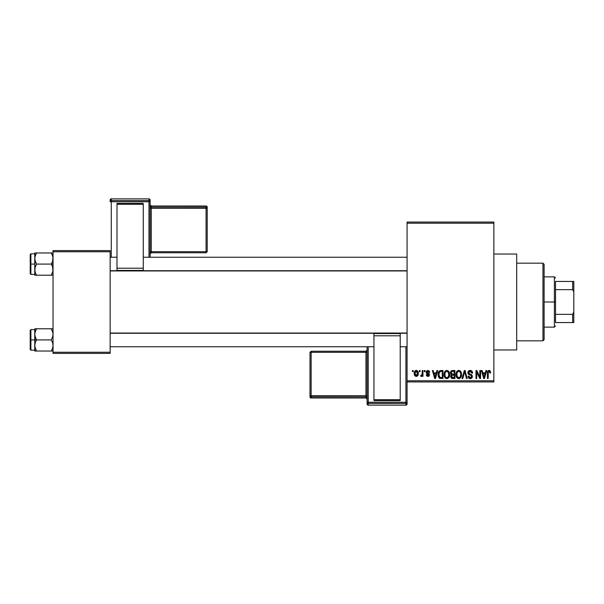 <?xml version="1.0" encoding="UTF-8"?>
<svg xmlns="http://www.w3.org/2000/svg" width="604" height="604" viewBox="0 0 604 604"><rect width="100%" height="100%" fill="white"/><g stroke="black" fill="none" stroke-linecap="round" stroke-linejoin="round"><path stroke-width="0.91" d="M493.861 349.965L516.699 349.965L516.699 254.035L493.861 254.035L516.699 254.035L516.699 349.965L493.861 349.965M407.066 223.201L407.066 380.799L493.861 380.799L493.861 223.201L407.066 223.201L407.066 222.061L493.861 222.061L493.861 223.201L493.861 222.061L407.066 222.061L407.066 381.939L493.861 381.939L493.861 223.201L407.066 223.201M419.319 371.664L419.319 370.524L420.044 370.524L420.044 371.664L419.319 371.664L420.044 371.664L420.044 370.524L419.319 370.524L420.044 370.524L420.044 371.664L419.319 371.664L419.319 370.524L419.319 371.664M422.158 375.575L421.358 376.435L420.663 376.126L420.875 375.295L422.09 374.722L422.226 370.524L422.951 370.524L422.951 376.337L422.226 376.337L422.226 375.409L421.532 376.413L420.663 376.126L420.875 375.295L421.977 375.016L422.226 373.536L422.09 374.722L420.875 375.295L420.663 376.126L421.358 376.435L422.226 375.409L422.226 376.337L422.951 376.337L422.951 370.524L422.226 370.524L422.951 370.524L422.951 376.337L422.226 376.337M424.302 371.664L424.302 370.524L425.027 370.524L425.027 371.664L424.302 371.664L425.027 371.664L425.027 370.524L424.302 370.524L425.027 370.524L425.027 371.664L424.302 371.664L424.302 370.524L424.302 371.664M426.167 372.298L427.217 370.539L429.308 371.105L429.701 372.283L428.968 372.389L427.874 371.249L426.892 372.147L429.467 374.103L428.9 376.194L427.624 376.413L426.545 375.726L426.273 374.774L426.998 374.676L427.926 375.605L428.855 374.759L426.59 373.536L426.167 372.298L428.87 374.903L427.926 375.605L426.998 374.676L426.273 374.774L427.957 376.435L429.595 374.782L426.892 372.147L427.874 371.249L428.968 372.389L429.701 372.283L427.926 370.418L426.167 372.298M436.934 370.524L436.299 372.91L436.934 370.524L437.689 370.524L435.484 378.512L434.714 378.512L432.396 370.524L433.159 370.524L433.785 372.91L436.299 372.91L433.785 372.91L433.159 370.524L432.396 370.524L434.714 378.512L435.484 378.512L437.689 370.524L436.934 370.524L437.689 370.524L435.484 378.512L434.714 378.512L432.396 370.524L433.159 370.524M446.832 370.418L448.53 371.166L449.467 372.993L449.512 375.816L448.885 377.447L447.798 378.406L446.477 378.595L445.103 377.855L444.302 376.458L444.401 372.306L445.367 370.932L446.832 370.418L444.748 371.641L444.023 374.51C443.902 376.73 444.831 378.096 446.824 378.617C448.855 378.081 449.791 376.677 449.633 374.412L448.915 371.671L446.99 370.426M458.157 370.494L459.976 370.758L461.184 372.306L461.562 374.767L461.011 377.153L459.742 378.406L458.421 378.595L457.039 377.855L456.239 376.458L456.345 372.306L457.311 370.932L458.768 370.418L456.684 371.641L455.967 374.51C455.839 376.73 456.775 378.096 458.761 378.617C460.792 378.081 461.728 376.677 461.569 374.412L460.973 371.875M489.399 370.448L490.335 371.196L490.637 372.91L489.912 373.015L489.293 371.392L488.296 371.83L488.145 378.512L487.42 378.512L487.549 371.762L488.055 370.796L489.066 370.418C487.79 370.743 487.239 371.634 487.42 373.091L487.42 378.512L488.145 378.512L488.251 371.958L489.036 371.354L489.912 373.015L490.637 372.91L490.206 370.984L489.066 370.418L490.206 370.984M485.933 370.524L485.306 372.91L485.933 370.524L486.696 370.524L484.484 378.512L483.721 378.512L481.403 370.524L482.158 370.524L482.792 372.91L485.306 372.91L482.792 372.91L482.158 370.524L481.403 370.524L483.721 378.512L484.484 378.512L486.696 370.524L485.933 370.524L486.696 370.524L484.484 378.512L483.721 378.512L481.403 370.524L482.158 370.524M479.84 370.524L479.84 376.919L479.84 370.524L480.573 370.524L480.573 378.512L479.795 378.512L476.73 372.109L476.73 378.512L476.005 378.512L476.005 370.524L476.783 370.524L479.84 376.919L476.783 370.524L476.005 370.524L476.005 378.512L476.73 378.512L476.73 372.109L479.795 378.512L480.573 378.512L480.573 370.524L479.84 370.524L480.573 370.524L480.573 378.512L479.795 378.512M470.169 370.418C468.742 370.516 467.987 371.286 467.904 372.736L468.523 371.06L470.425 370.426L471.966 371.218L472.577 373.113L471.852 373.219L471.377 371.898L470.456 371.385L469.278 371.536L468.651 372.442L468.968 373.604L471.543 374.699L472.245 375.643L472.245 377.266L471.505 378.278L470.071 378.61L468.681 377.923L468.115 376.232L468.84 376.126L469.323 377.372L470.41 377.681L471.362 377.251L471.633 376.186L471.165 375.386L468.523 374.314L467.904 372.736L469.006 374.639L471.414 375.59L471.641 376.398L470.274 377.681L468.84 376.126L468.115 376.232C468.16 377.681 468.885 378.481 470.297 378.617C471.626 378.512 472.313 377.779 472.366 376.428L468.629 372.721L470.101 371.354L471.852 373.219L472.577 373.113C472.539 371.49 471.739 370.584 470.169 370.418L470.425 370.426M464.589 372.087L462.815 378.512L462.052 378.512L464.34 370.524L465.05 370.524L467.202 378.512L466.454 378.512L464.74 371.452L462.815 378.512L462.052 378.512L462.815 378.512L464.74 371.452L466.454 378.512L467.202 378.512L465.05 370.524L464.34 370.524L465.05 370.524L467.202 378.512L466.454 378.512L464.876 372.087M452.675 370.524C451.211 370.584 450.478 371.369 450.463 372.872L451.55 370.72L454.925 370.524L454.925 378.512L451.203 377.983L450.682 376.262L451.452 374.827L450.463 372.872L451.452 374.827L450.667 376.503C450.735 377.794 451.399 378.466 452.668 378.512L454.925 378.512L454.925 370.524L452.675 370.524L454.925 370.524L454.925 378.512L452.668 378.512M438.663 371.815L440.86 370.524C438.836 370.939 437.915 372.291 438.111 374.563L439.244 371.03L442.989 370.524L442.989 378.512L439.319 378.096L438.111 374.835L439.803 378.368L442.989 378.512L442.989 370.524L440.86 370.524L442.989 370.524L442.989 378.512M414.925 375.824L414.231 373.491L414.895 371.052L416.752 370.486L418.074 371.928L418.059 375.001L416.752 376.368L414.933 375.831L414.231 373.491C414.125 375.099 414.797 376.081 416.254 376.435C417.726 376.073 418.406 375.069 418.278 373.431C418.398 371.792 417.726 370.788 416.254 370.418L416.382 370.426M412.464 371.664L412.464 370.524L413.189 370.524L413.189 371.664L412.464 371.664L413.189 371.664L413.189 370.524L412.464 370.524L413.189 370.524L413.189 371.664L412.464 371.664L412.464 370.524L412.464 371.664M53.039 250.607L110.139 250.607L110.139 251.755L53.039 251.755L53.039 352.245L110.139 352.245L110.139 250.607L53.039 250.607L53.039 251.755L53.039 250.607M53.039 353.393L110.139 353.393L110.139 251.755L53.039 251.755L53.039 353.393L53.039 352.245L110.139 352.245L110.139 353.393L53.039 353.393M407.066 381.939L407.066 380.799L493.861 380.799L493.861 381.939L407.066 381.939L407.066 402.294A1.14 1.14 180 0 1 405.926 403.442L405.926 405.133L368.236 405.133L368.236 403.442L405.926 403.442L405.926 405.133L368.236 405.133L367.096 403.993A1.14 1.14 -0 0 0 368.236 405.133L368.236 403.442A1.14 1.14 180 0 1 367.096 402.294L367.096 403.993L367.096 402.294L405.926 402.256L405.926 346.764L405.926 402.256L368.236 402.256L368.236 346.764L368.236 402.256L367.096 402.294L368.236 403.442L368.236 402.256L368.236 403.442L405.926 403.442L405.926 402.256L405.926 403.442L407.066 402.294L405.926 402.256L407.066 402.294L407.066 381.939M490.637 372.91L489.904 372.751M489.097 371.354L488.251 371.958L488.145 373.023L488.251 371.958L489.036 371.354L488.251 371.958M488.145 378.512L487.42 378.512L487.428 372.864M487.436 372.645L488.047 370.796M487.677 371.339L487.549 371.762M484.385 376.171L485.057 373.846L483.034 373.846L483.751 376.451L483.034 373.846L485.057 373.846L484.046 377.681L483.638 376.043L484.046 377.681L484.28 376.541M476.73 378.512L476.005 378.512L476.005 370.524L476.783 370.524M471.905 371.143L472.577 373.113L471.852 373.219L471.377 371.898M470.463 371.385L469.829 371.369M468.727 372.162L468.629 372.721M470.176 374.148L469.225 373.793M472.366 376.428L472.071 377.651M470.508 378.61L469.633 378.527M469.414 378.459L469.014 378.232M468.251 377.13L468.153 376.685M468.123 376.458L468.87 376.42M468.9 376.556L469.323 377.372M469.716 377.598L470.539 377.666M471.633 376.586L471.414 375.59L469.791 374.918M471.641 376.398L471.414 375.59L469.882 374.948M468.168 373.861L467.964 373.325M468.523 371.06L469.217 370.584M469.27 370.562L469.942 370.426M470.72 378.587L471.128 378.474M470.282 371.362L470.803 371.49M464.34 370.524L462.052 378.512L464.34 370.524M461.162 372.245L461.411 372.993M461.547 375.122L461.456 375.786M458.942 378.61L459.742 378.406M457.756 378.391L457.251 378.051M456.556 377.183L456.035 375.545M455.997 373.77L456.05 373.385M456.586 371.8L456.873 371.385M457.575 370.743L458.134 370.501M460.671 371.407L459.38 370.494M459.976 370.758L460.474 371.173M458.61 377.674L459.78 377.364M458.179 377.583L457.273 376.858L458.466 377.659M457.054 376.473L456.692 374.533L457.001 376.345L458.897 377.681M458.511 371.369L457.1 372.472L456.692 374.533C456.556 372.827 457.251 371.77 458.776 371.354L458.511 371.369M458.64 371.354L458.776 371.354C460.256 371.739 460.943 372.759 460.844 374.397L459.991 377.19L460.844 374.397C461.011 376.164 460.316 377.258 458.761 377.681L458.308 377.621M456.934 372.849L457.001 376.345M460.822 373.884L459.938 371.815M460.618 372.857L460.12 371.996M452.26 378.489L451.203 377.983M451.46 378.21L450.969 377.659M450.803 377.296L450.682 376.707M451.158 375.099L450.758 375.831M451.196 374.676L450.675 374.004M450.486 372.411L450.592 371.943M451.007 371.143L451.55 370.72M452.766 374.261L454.2 374.261L454.2 371.452L452.66 371.452L454.2 371.452L454.2 374.261L451.618 373.959L451.339 372.087L451.188 372.864L452.766 374.261L451.188 372.864L451.573 371.77L452.66 371.452L451.815 371.596M451.716 377.296L452.932 377.583L451.407 376.201L452.056 377.5M451.407 376.201L452.071 375.273L451.543 375.696M452.834 375.19L454.2 375.19L454.2 377.583L452.932 377.583L454.2 377.583L454.2 375.19L452.071 375.273L451.414 376.662M452.509 377.568L452.932 377.583M449.036 371.875L449.248 372.306M449.248 372.313L449.467 372.993M449.603 375.144L449.512 375.831M448.666 377.726L446.65 378.61M445.82 378.391L445.299 378.044M444.031 374.133L444.023 374.51M444.65 371.8L445.352 370.939M445.367 370.932L446.197 370.501M448.04 370.758L448.538 371.173M444.151 375.884L444.823 377.523M444.37 376.647L444.619 377.183L444.37 376.647M446.673 377.674L447.843 377.364M446.53 377.659L445.178 376.609L444.755 374.533L445.118 376.473M446.567 371.369L445.156 372.472L444.755 374.533C444.619 372.827 445.314 371.77 446.832 371.354L446.567 371.369M446.703 371.354L446.832 371.354C448.311 371.739 449.006 372.759 448.908 374.397L448.047 377.19L448.908 374.397L447.843 371.687M448.885 373.884L448.908 374.397C449.074 376.164 448.372 377.258 446.817 377.681L446.952 377.681M444.997 372.849L445.057 376.345M440.95 378.512L439.803 378.368M439.312 378.096L438.942 377.711M438.655 377.258L438.225 375.982M438.421 376.737L438.126 375.129M438.965 375.937L438.836 374.571L439.085 376.352L439.939 377.424L442.264 377.583L439.939 377.424L438.836 374.571L439.025 372.947M439.584 371.868L438.844 374.971M440.527 371.483L439.712 371.762M442.264 371.452L442.264 377.583L442.264 371.452L440.95 371.452L442.264 371.452M439.387 372.094L440.807 371.46M435.378 376.171L436.058 373.846L434.034 373.846L435.046 377.681L434.034 373.846L436.058 373.846L434.918 377.115M429.202 370.962L429.459 371.385M429.701 372.283L428.885 371.966M428.311 371.324L427.511 371.294M426.892 372.147L427.081 372.676L426.915 371.966L427.874 371.249L426.892 372.147L427.798 373L427.036 372.623M428.916 373.461L429.587 374.948M426.303 374.993L427.028 374.858M427.707 375.59L426.998 374.676L428.259 375.575M427.926 375.605L428.87 374.903L427.806 374.087L428.863 374.986M426.205 371.837L426.628 370.954M421.358 376.435L420.814 376.247M420.875 375.295L421.501 375.394M421.396 375.401L422.037 374.873M422.226 370.524L422.226 373.536M416.518 370.433L416.986 370.577M417.462 370.909L417.983 371.687M418.074 371.921L418.195 372.419M416.126 370.426L416.254 370.418C414.767 370.796 414.087 371.822 414.231 373.491L414.231 373.483M414.306 372.464L414.608 371.483M415.446 370.607L415.997 370.433M414.314 374.48L414.465 375.031M415.597 371.498L414.971 373.083L415.326 375.054M415.19 374.82L416.277 375.605L414.956 373.431L416.231 371.249L417.553 373.431L416.277 375.605L417.039 375.243L417.372 372.177M417.507 372.721L416.888 371.483L416.058 371.264L417.07 371.656M483.751 376.451L483.857 376.858M483.94 377.19L484.046 377.681M458.006 371.528L457.575 371.837M457.394 372.034L457.1 372.472M448.478 372.419L448.176 371.996M446.062 371.528L445.631 371.837M445.45 372.034L445.156 372.472M439.123 372.623L438.851 374.08M439.357 376.888L440.059 377.47M435.046 377.681L435.114 377.304M414.971 373.083L414.971 373.785M417.145 375.107L417.44 374.472M417.507 374.133L417.538 373.076M542.966 263.17L544.106 264.31L544.106 339.69L542.966 340.83L516.699 340.83L542.966 340.83L542.966 263.17L516.699 263.17L542.966 263.17L542.966 340.83L544.106 339.69L544.106 264.31L542.966 263.17M34.896 335.816L34.768 339.916L36.489 339.916L35.251 337.228L34.768 334.359L35.243 331.505L36.489 328.795L51.317 328.795L52.91 332.895L52.918 335.794L51.317 339.916L36.489 339.916L34.896 335.816M30.887 339.916L30.887 329.641L30.887 339.916L34.768 339.916L34.768 345.473L35.243 342.619L36.489 339.916L51.317 339.916L52.556 342.604L53.039 345.473L52.563 348.327L51.317 351.03L36.489 351.03L35.251 348.342L34.768 345.473L34.768 351.03L52.918 351.03L51.317 351.03L52.563 348.334L51.317 351.03L52.563 348.327L53.039 345.473L52.556 342.604L51.317 339.916L52.918 335.794L52.91 332.895L51.317 328.795L36.489 328.795L34.896 332.91L36.489 328.795L34.768 328.795L36.489 328.795L34.768 328.795L34.768 339.916L30.887 339.916L30.887 350.192L30.887 339.916L30.2 339.916L30.887 339.916M30.2 330.32L30.2 339.916L30.2 330.32L30.887 329.641L34.768 329.641M53.039 351.03L51.317 351.03M34.866 346.764L34.768 351.03L36.489 351.03L34.889 346.915M35.055 347.67L36.489 351.03M52.752 332.155L52.563 331.505M53.039 328.795L51.317 328.795L53.039 328.795M34.768 345.624L35.243 342.619L36.489 339.916L34.768 339.916L34.768 345.473M30.2 349.505L30.2 339.916L30.2 349.505L30.887 350.192L34.768 350.192M35.251 328.795L34.768 328.795L34.768 334.359L35.251 331.483L36.489 328.795M407.066 333.28L110.139 333.28L407.066 333.28M110.139 270.72L407.066 270.72L110.139 270.72M555.529 281.441L555.529 289.648L555.529 281.441L572.66 281.441L555.529 281.441M555.529 302L555.529 289.648L555.529 314.352L555.529 302L554.389 302L555.529 302M544.106 276.874L554.389 276.874L554.389 302L554.389 276.874L555.529 278.021M544.106 302L554.389 302L544.106 302M555.529 322.559L555.529 314.352L555.529 322.559L573.8 322.559L573.8 311.958L572.66 314.352L555.529 314.352L572.66 314.352L572.66 322.559L572.66 314.352L573.8 311.958L573.8 322.559L555.529 322.559M544.106 327.126L554.389 327.126L554.389 302L554.389 327.126L555.529 325.979M573.8 281.441L572.66 281.441L572.66 289.648L573.8 292.042L573.8 311.958L573.8 281.441L573.8 292.042L572.66 289.648L572.66 281.441L573.8 281.441M555.529 289.648L572.66 289.648L555.529 289.648M52.91 268.184L52.918 271.083L51.317 275.205L52.918 271.09L51.317 275.205L36.489 275.205L35.251 272.517L34.768 269.641L35.243 266.787L36.489 264.084L34.896 259.984L34.889 257.085L36.489 252.97L35.251 255.666L36.489 252.97L34.768 252.97L35.251 252.97L34.768 252.97L34.768 264.084L30.2 264.084L30.2 273.68L30.2 254.495L30.887 274.359L30.887 264.084L34.768 264.084L34.768 275.205L52.918 275.205L51.317 275.205L52.918 271.09L52.556 266.772L52.91 268.184M51.317 264.084L52.556 266.772L51.317 264.084L36.489 264.084L53.039 264.084L51.317 264.084L52.563 261.381L51.317 264.084M35.055 271.845L34.889 268.206L36.489 264.084L35.251 261.396L34.768 258.527L34.768 275.205M52.941 257.236L52.563 261.381L53.039 258.527L52.556 255.658L52.918 257.085M52.752 256.33L51.317 252.97L36.489 252.97L51.317 252.97L52.556 255.658L51.317 252.97L52.918 252.97L51.317 252.97M36.489 252.97L35.243 255.673L34.768 258.527L34.768 252.97L36.489 252.97L34.896 252.97M53.039 252.97L52.563 252.97L53.039 252.97M53.039 275.205L52.563 275.205L53.039 275.205M34.768 253.808L30.887 253.808L30.887 264.084L30.887 253.808L30.2 254.495M35.243 272.495L36.436 275.107M34.896 275.205L36.489 275.205M52.714 256.179L52.563 255.673L52.714 256.179M51.317 275.205L52.563 275.205M35.092 332.011L35.243 331.505M52.714 347.821L52.563 348.327M35.092 256.172L35.243 255.673M52.714 271.989L52.563 272.495M150.109 257.236L150.109 200.007A1.14 1.14 180 0 0 148.969 198.867L148.969 200.558L111.279 200.558L111.279 198.867L148.969 198.867L150.109 200.007L150.109 201.706L111.279 201.744L111.279 257.236L111.279 201.744L148.969 201.744L148.969 257.236L148.969 201.744L150.109 201.706L148.969 200.558A1.14 1.14 0 0 1 150.109 201.706L150.109 257.236M143.261 203.367L116.995 203.367L116.995 204.295L143.261 204.295L143.261 268.214L143.261 204.295L116.995 204.295L116.995 268.214L116.995 203.367L143.261 203.367M143.261 270.411L143.261 268.214L116.995 268.214L116.995 270.411L143.261 270.411L143.261 268.214L116.995 268.214L116.995 270.411L143.261 270.411M110.139 200.007L110.139 201.706A1.14 1.14 0 0 1 111.279 200.558L111.279 198.867L148.969 198.867L148.969 201.744L148.969 200.558L111.279 200.558L111.279 201.744L111.279 200.558L110.139 201.706L111.279 201.744L110.139 201.706L110.139 200.007A1.14 1.14 0 0 1 111.279 198.867L111.279 198.867A1.14 1.14 180 0 0 110.139 200.007C111.838 197.629 110.993 199.433 111.279 198.867L148.969 198.867L150.109 200.007M206.07 207.127L151.257 207.127L151.257 205.994L206.07 205.994L206.07 207.127A1.14 1.14 0 0 1 207.21 208.267L207.21 251.642L206.07 251.679L151.257 251.679L151.257 208.312L206.07 208.312L206.07 252.782L207.21 251.642L207.21 207.142L207.21 208.267L206.07 208.312L206.07 251.679L207.21 251.642L206.07 252.782L206.07 251.679L151.257 251.679L151.257 252.782L206.07 252.782L151.257 252.782A1.14 1.14 180 0 0 150.109 253.922L151.257 252.782L151.257 251.679L150.109 251.717L151.257 251.679L151.257 208.312L207.21 208.267L206.07 207.127L206.07 208.312L206.07 207.127L151.257 207.127L151.257 208.312L150.109 208.35L151.257 208.312L151.257 207.127A1.14 1.14 0 0 1 150.109 205.987A1.14 1.14 180 0 0 151.257 207.127L151.257 205.994L206.07 205.994L206.07 207.127M207.21 207.142A1.14 1.14 180 0 0 206.07 205.994L207.21 207.142L206.07 205.994L151.257 205.994A1.14 1.14 0 0 1 150.109 204.869A1.14 1.14 180 0 0 151.257 205.994L150.109 204.854M367.096 346.764L367.096 402.294L367.096 346.764M373.944 400.633L400.21 400.633L400.21 399.705L373.944 399.705L373.944 335.786L373.944 399.705L400.21 399.705L400.21 335.786L400.21 400.633L373.944 400.633M373.944 333.589L373.944 335.786L400.21 335.786L400.21 333.589L373.944 333.589L373.944 335.786L400.21 335.786L400.21 333.589L373.944 333.589M407.066 403.993L407.066 402.294L407.066 403.993A1.14 1.14 180 0 1 405.926 405.133L405.926 405.133A1.14 1.14 -0 0 0 407.066 403.993C405.367 406.371 406.213 404.567 405.926 405.133L368.236 405.133L367.096 403.993M311.136 396.873L365.956 396.873L365.956 398.006L311.136 398.006L311.136 396.873A1.14 1.14 180 0 1 309.995 395.733L309.995 352.358L311.136 352.321L365.956 352.321L365.956 395.688L311.136 395.688L311.136 351.218L309.995 352.358L309.995 396.858L309.995 395.733L311.136 395.688L311.136 352.321L309.995 352.358L311.136 351.218L311.136 352.321L365.956 352.321L365.956 351.218L311.136 351.218L365.956 351.218A1.14 1.14 -0 0 0 367.096 350.078L365.956 351.218L365.956 352.321L367.096 352.283L365.956 352.321L365.956 395.688L309.995 395.733L311.136 396.873L311.136 395.688L311.136 396.873L365.956 396.873L365.956 395.688L367.096 395.65L365.956 395.688L365.956 396.873A1.14 1.14 180 0 1 367.096 398.013A1.14 1.14 -0 0 0 365.956 396.873L365.956 398.006L311.136 398.006L311.136 396.873M309.995 396.858A1.14 1.14 -0 0 0 311.136 398.006L309.995 396.858L311.136 398.006L365.956 398.006A1.14 1.14 180 0 1 367.096 399.146A1.14 1.14 -0 0 0 365.956 398.006L367.096 399.146M110.139 346.764L373.944 346.764M400.21 346.764L407.066 346.764M110.139 333.061L407.066 333.061M407.066 257.236L143.261 257.236M116.995 257.236L110.139 257.236M407.066 270.939L110.139 270.939M34.768 274.359L30.887 274.359L30.2 273.68"/></g></svg>
